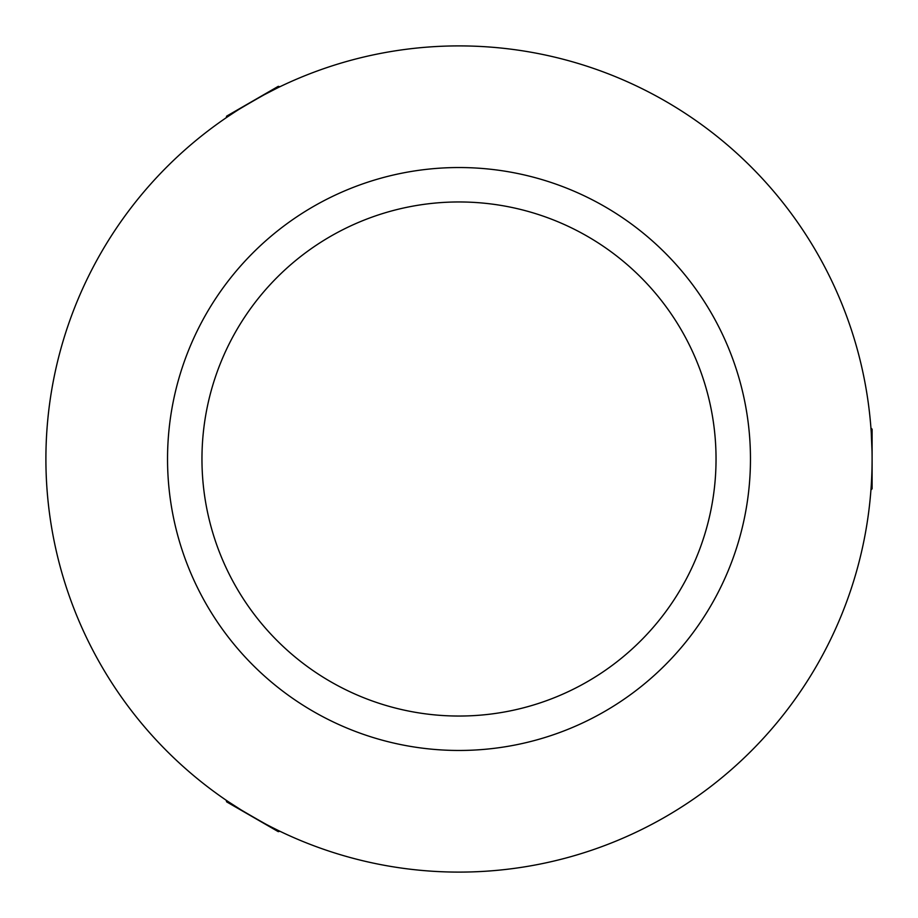 <?xml version="1.0" encoding="UTF-8"?>
<svg xmlns="http://www.w3.org/2000/svg" width="918" height="918" viewBox="0 0 918 918"><rect width="100%" height="100%" fill="white"/><g stroke="black" fill="none" stroke-linecap="round" stroke-linejoin="round"><path stroke-width="1.38" d="M243.121 811.202L228.1 801.552C226 801.586 278.762 832.041 277.798 830.239L270.971 826.831M261.917 95.942L277.798 87.761C278.808 85.925 226.058 116.379 228.1 116.448L234.469 112.248M871.102 430.312L871.239 432.332M871.251 432.493L872.02 451.14M459 45.9A413.1 413.1 0 0 0 45.9 459A413.1 413.1 0 0 0 459 872.1A413.1 413.1 0 0 0 872.1 459A413.1 413.1 0 0 0 459 45.9M459 167.535A291.465 291.465 0 0 0 167.535 459A291.465 291.465 0 0 0 459 750.465A291.465 291.465 0 0 0 750.465 459A291.465 291.465 0 0 0 459 167.535M459 716.04A257.04 257.04 0 0 0 716.04 459A257.04 257.04 0 0 0 459 201.96A257.04 257.04 0 0 0 201.96 459A257.04 257.04 0 0 0 459 716.04M870.941 428.029L872.1 429.188L872.1 488.812L870.941 489.971M279.852 831.238L278.269 831.662L226.631 801.85L226.207 800.255M226.207 117.745L226.631 116.15L278.269 86.338L279.852 86.762"/></g></svg>
